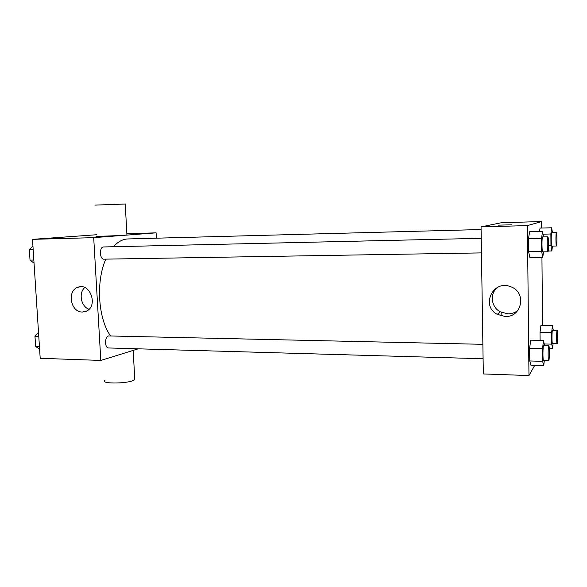 <?xml version="1.0" encoding="UTF-8"?>
<svg xmlns="http://www.w3.org/2000/svg" width="587" height="587" viewBox="0 0 587 587"><rect width="100%" height="100%" fill="white"/><g stroke="black" fill="none" stroke-linecap="round" stroke-linejoin="round"><path stroke-width="0.88" d="M138.261 348.817L100.81 360.433L40.195 358.29L32.505 239.349L96.613 234.741M100.81 360.433L93.7 237.654L156.098 232.848L126.858 233.707M156.098 232.848L156.377 238.19M481.091 229.532L127.929 238.946C122.793 239.1 117.958 241.697 113.408 246.731M105.829 259.138C95.71 281.422 98.117 318.8 110.547 335.903M481.23 238.322L103.569 246.958C99.188 246.745 99.57 259.557 103.928 259.168L104.126 259.161M483.094 358.752L108.58 347.966C104.618 348.179 104.53 336.659 108.492 335.933L482.874 344.32M93.7 237.654L32.505 239.349M82.437 312.02C70.55 312.533 66.654 290.426 78.086 287.212C90.273 282.347 98.469 306.326 86.267 311.198L82.437 312.02M126.917 234.807L126.924 234.991C122.36 235.6 90.53 236.759 96.694 236.091M105 380.398C99.753 383.722 124.892 383.949 133.073 380.611L134.783 379.767L134.702 378.255M125.244 204.027L94.911 205.12M89.019 309.268C80.999 306.561 78.342 292.986 84.777 287.549M501.049 315.916L501.232 312.328M534.669 365.43L528.968 375.555L483.328 373.941L481.054 226.89L501.349 222.73L541.625 221.548L541.676 228.042M541.94 257.333L542.542 325.411M543.511 251.867L542.77 257.326L529.87 257.51L528.616 251.742L528.476 238.711L529.613 231.762L542.542 231.439L543.525 236.891M553.093 343.556L552.602 348.252L551.736 344.143L551.641 332.668L540.018 332.469L540.091 340.365L540.018 332.469L540.913 325.389L552.426 325.55L553.277 330.298M528.968 375.555L527.405 225.599L541.625 221.548M540.033 228.086L539.526 231.513L540.033 228.086L551.663 227.778L552.448 232.665M544.318 360.513L543.723 365.708L530.971 365.312L529.738 360.961L529.606 348.245L530.714 340.174L543.496 340.438L544.56 345.714M527.405 225.599L481.054 226.89M505.172 316.488L497.27 314.375C480.386 305.842 493.183 279.214 510.771 286.779C526.928 292.187 522.034 317.516 505.172 316.488M498.436 225.144L511.563 224.814M517.888 310.428C514.982 312.702 511.659 313.84 507.916 313.847L500.175 311.785C491.15 307.082 489.558 293.867 497.277 287.52M543.723 365.708L542.645 361.335L542.527 348.553L543.496 340.438M548.794 345.816L543.657 345.699C542.792 345.288 542.682 360.851 543.555 360.491L548.816 360.528C549.564 359.376 549.549 345.464 548.794 345.816C547.987 345.405 547.884 360.998 548.706 360.638M530.971 365.312L529.738 360.961L529.606 348.245L530.714 340.174M542.645 361.335L529.738 360.961M542.527 348.553L529.606 348.245M542.77 257.326L541.669 251.522L541.552 238.425L542.542 231.439M547.825 236.796C546.989 236.429 547.047 252.197 547.884 251.794L547.92 251.779C548.735 251.588 548.64 236.429 547.825 236.796L542.615 236.913C541.728 236.546 541.794 252.285 542.682 251.882L542.718 251.867M529.87 257.51L528.616 251.742L528.476 238.711L529.613 231.762M541.669 251.522L528.616 251.742M541.552 238.425L528.476 238.711M551.641 332.668L552.426 325.55M557.166 330.364L552.536 330.29C551.839 329.931 551.773 343.872 552.477 343.549L557.188 343.564C557.797 342.661 557.775 330.048 557.166 330.364C556.513 330.011 556.447 343.975 557.107 343.644M552.602 348.252L549.249 348.172M551.736 344.143L544.318 343.982M540.018 332.469L540.913 325.389M552.448 246.078L551.846 250.979L550.958 245.711L550.87 233.986L551.663 227.778M556.403 232.569C555.728 232.247 555.786 246.364 556.454 246.004L556.483 245.997C557.136 245.872 557.056 232.247 556.403 232.569L551.721 232.687C551.01 232.364 551.068 246.452 551.78 246.092L551.802 246.085M551.846 250.979L548.17 251.038M550.958 245.711L548.5 245.762M550.87 233.986L543.034 234.176M39.593 348.994L35.638 346.55L34.985 336.461L38.507 332.191M39.439 346.66L35.638 346.55M38.786 336.556L34.985 336.461M34.046 263.145L30.018 260.1L29.35 249.82L32.938 246.026M33.841 260.041L30.018 260.1M33.18 249.739L29.35 249.82M133.19 350.395L134.783 379.767M126.924 234.991L125.244 203.916M80.955 286.735L78.086 287.212M481.457 252.894L103.928 259.168M500.175 311.785L497.27 314.375M547.884 251.794L542.682 251.882M556.454 246.004L551.78 246.092"/></g></svg>
